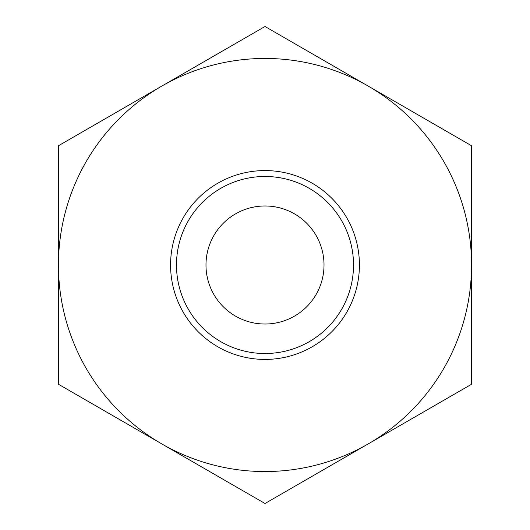 <?xml version="1.0" encoding="UTF-8"?>
<svg xmlns="http://www.w3.org/2000/svg" width="530" height="530" viewBox="0 0 530 530"><rect width="100%" height="100%" fill="white"/><g stroke="black" fill="none" stroke-linecap="round" stroke-linejoin="round"><path stroke-width="0.79" d="M324.015 265A59.015 59.015 0 0 0 265 205.984A59.015 59.015 0 0 0 205.984 265A59.015 59.015 0 0 0 265 324.015A59.015 59.015 0 0 0 324.015 265M58.452 145.75L265 26.5L471.548 145.75L471.548 384.25L265 503.5L58.452 384.25L58.452 145.75L161.73 86.125A206.548 206.548 0 0 0 161.73 443.875A206.548 206.548 0 0 0 471.548 265A206.548 206.548 0 0 0 161.73 86.125L265 26.5L471.548 145.75L471.548 384.25L265 503.5L58.452 384.25L58.452 145.75M244.555 178.875A88.523 88.523 0 0 0 200.638 325.771A88.523 88.523 0 0 0 349.813 290.354A88.523 88.523 0 0 0 244.555 178.875M353.523 265A88.523 88.523 0 0 1 220.738 341.658A88.523 88.523 0 0 1 220.738 188.342A88.523 88.523 0 0 1 353.523 265M359.419 265A94.419 94.419 0 0 0 217.79 183.228A94.419 94.419 0 0 0 217.79 346.772A94.419 94.419 0 0 0 359.419 265"/></g></svg>
